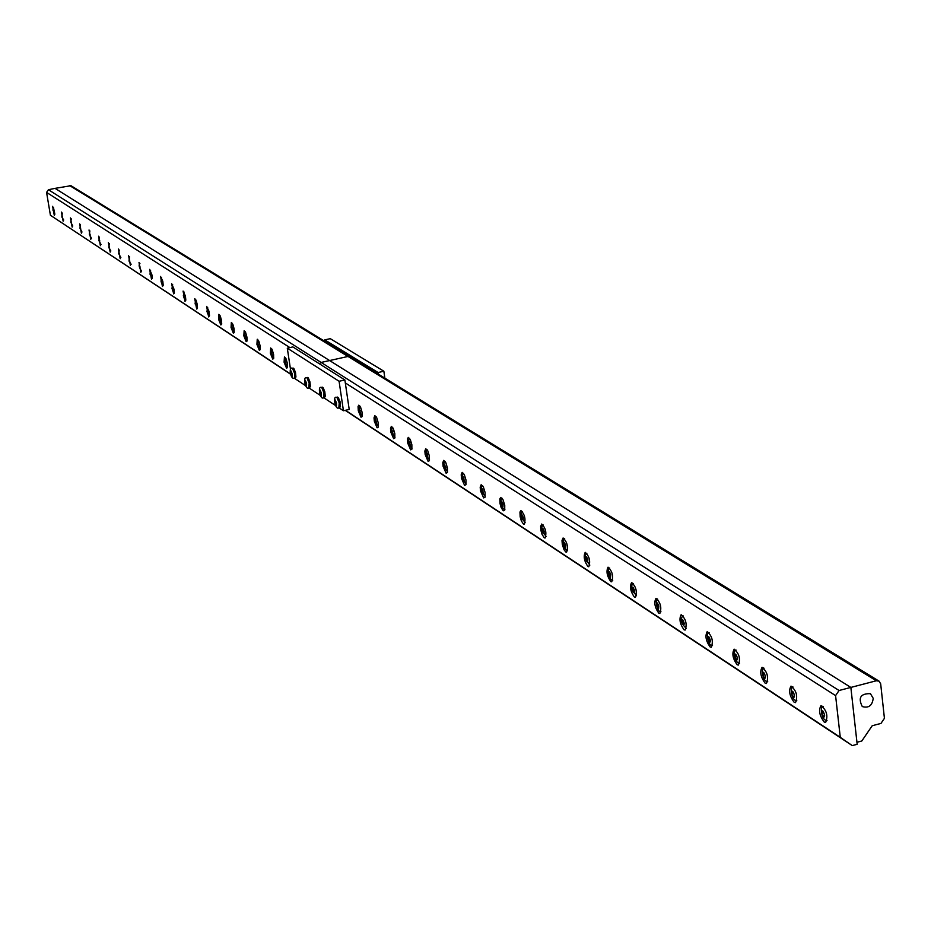 <?xml version="1.0" encoding="UTF-8"?>
<svg xmlns="http://www.w3.org/2000/svg" width="931" height="931" viewBox="0 0 931 931"><rect width="100%" height="100%" fill="white"/><g stroke="black" fill="none" stroke-linecap="round" stroke-linejoin="round"><path stroke-width="1.4" d="M873.22 698.331C872.277 705.628 868.635 708.375 862.281 706.559C857.882 697.761 860.593 693.467 870.427 693.665L873.22 698.331M876.327 680.77L879.062 681.143L880.679 683.831L884.427 718.336L880.97 723.41L872.207 725.738L861.827 740.983L856.951 742.275L850.853 687.427L876.327 680.77L348.008 356.457L350.009 356.782L879.062 681.143M349.998 356.771L70.989 185.711L55.057 188.365L850.853 687.427L857.172 744.3L852.284 745.603L840.274 737.329L835.584 695.608L839.064 690.499L850.853 687.427L329.621 360.553L348.008 356.457L350.009 356.782M361.007 417.204L358.295 410.792L358.051 406.521L358.761 405.194L360.588 407.184L362.078 412.247L362.112 416.576L361.007 417.204M377.102 427.795L374.343 421.301L374.018 417.856L374.832 415.633L376.706 417.647L378.219 422.779L378.242 427.154L377.102 427.795M393.65 438.687L390.822 432.1L390.508 428.609L391.346 426.363L393.254 428.388L394.814 433.59L394.825 438.036L393.65 438.687M410.641 449.871L407.766 443.191L407.534 438.769L408.313 437.384L410.268 439.432L411.863 444.704L411.874 449.219L410.641 449.871M428.12 461.38L425.176 454.607L424.862 451.035L425.746 448.719L427.771 450.79L429.389 456.132L429.389 460.705L428.12 461.38M446.1 473.204L443.098 466.338L442.784 462.719L443.691 460.38L445.763 462.474L447.427 467.886L447.415 472.529L446.1 473.204M464.604 485.377L461.52 478.406L461.206 474.752L462.16 472.366L464.278 474.496L465.977 479.977L465.966 484.702L464.604 485.377M483.643 497.91L480.501 490.835L480.187 487.134L481.164 484.714L483.34 486.866L485.074 492.429L485.063 497.224L483.643 497.91M503.252 510.816L501.169 507.593L500.04 503.636L499.831 498.923L500.727 497.433L502.973 499.61L504.753 505.254L504.718 510.118L503.252 510.816M523.455 524.118L521.325 520.836L520.161 516.821L519.964 512.05L520.895 510.537C524.758 514.471 525.875 519.067 524.223 524.304L523.455 524.118M544.274 537.827L542.098 534.487L540.911 530.414L540.597 526.562L541.679 524.048C545.659 528.028 546.788 532.683 545.077 538.025L544.274 537.827M565.757 551.955L564.046 549.732L562.312 544.437L561.998 540.539L563.104 537.978C567.2 542.005 568.364 546.73 566.595 552.164L565.757 551.955M587.915 566.537C584.191 561.102 583.295 556.377 585.215 552.339C589.439 556.424 590.626 561.218 588.799 566.758L587.915 566.537M610.783 581.596C606.965 576.068 606.046 571.262 608.048 567.177C612.389 571.297 613.61 576.184 611.714 581.817L610.783 581.596M634.407 597.143C630.485 591.511 629.554 586.635 631.614 582.492C636.094 586.67 637.351 591.627 635.384 597.376L634.407 597.143M658.811 613.203C654.784 607.478 653.841 602.52 655.971 598.33C660.591 602.555 661.871 607.594 659.846 613.459L658.811 613.203M684.052 629.81C679.909 623.991 678.943 618.952 681.155 614.693C685.914 618.964 687.241 624.096 685.135 630.078L684.052 629.81M710.155 646.987C705.896 641.063 704.907 635.943 707.199 631.625C712.11 635.954 713.483 641.168 711.296 647.266L710.155 646.987M737.177 664.781C732.79 658.741 731.789 653.527 734.152 649.151C739.237 653.527 740.645 658.834 738.388 665.071L737.177 664.781M765.166 683.191C760.65 677.046 759.626 671.751 762.07 667.306C767.33 671.74 768.785 677.14 766.434 683.505L765.166 683.191M794.166 702.277C789.523 696.016 788.464 690.627 791.013 686.112C796.447 690.604 797.948 696.097 795.516 702.614L794.166 702.277M824.238 722.072C819.455 715.695 818.372 710.202 821.014 705.628C826.635 710.167 828.194 715.764 825.669 722.421L824.238 722.072M345.215 410.35L852.284 745.603M345.471 410.292L840.274 737.329M69.418 185.444L348.008 356.457L329.621 360.553L55.057 188.365L48.424 189.715L321.114 362.438L319.263 363.695L321.114 362.438L329.621 360.553L321.114 362.438L839.064 690.499M822.131 711.109L823.516 712.017L824.494 714.985L824.086 717.045L822.701 716.137L821.736 713.181L822.131 711.109M823.726 712.657L821.736 713.181M824.354 715.706L822.701 716.137M792.083 691.512L793.41 692.373L794.364 695.282L793.992 697.331L792.653 696.458L791.711 693.548L792.083 691.512M793.631 693.048L791.711 693.548M794.224 696.051L792.653 696.458M763.106 672.613L764.386 673.439L765.317 676.302L764.968 678.315L763.676 677.465L763.106 672.613M764.619 674.137L762.757 674.614M765.177 677.081L763.676 677.465M735.141 654.365L736.386 655.18L737.294 657.973L736.956 659.963L735.723 659.148L734.815 656.355L735.141 654.365M736.619 655.89L734.815 656.355M737.154 658.787L735.723 659.148M708.154 636.757L709.341 637.537L709.922 642.25L708.724 641.459L707.839 638.724L708.154 636.757M709.585 638.282L707.839 638.724M710.097 641.11L708.724 641.459M682.062 619.743L683.226 620.5L683.796 625.132L682.644 624.375L681.771 621.687L682.062 619.743M683.47 621.256L681.771 621.687M683.959 624.038L682.644 624.375M656.855 603.288L657.973 604.021L658.822 606.675L658.543 608.595L657.426 607.862L656.855 603.288M658.217 604.801L656.588 605.208M658.694 607.536L657.426 607.862M632.475 587.391L633.546 588.089L634.127 592.593L633.045 591.883L632.475 587.391M633.802 588.892L632.219 589.276M634.255 591.581L633.045 591.883M608.874 571.995L609.921 572.67L610.492 577.104L608.63 573.868L608.874 571.995M610.177 573.484L608.63 573.868M610.608 576.126L609.444 576.417M586.018 557.087L587.03 557.75L587.601 562.115L585.797 558.937L586.018 557.087M587.298 558.565L585.797 558.937M587.717 561.172L586.588 561.451M563.883 542.645L565.641 545.752L565.431 547.591L563.674 544.472L563.883 542.645M565.129 544.123L563.674 544.472M565.536 546.683L564.454 546.939M542.424 528.645L544.146 531.706L543.948 533.51L542.994 532.881L542.424 528.645M543.646 530.111L542.238 530.461M544.041 532.637L542.994 532.881M521.628 515.076L523.292 518.067L523.117 519.859L521.441 516.868L521.628 515.076M522.815 516.53L521.441 516.868M523.199 519.009L522.186 519.254M501.437 501.914L503.066 504.846L502.903 506.615L501.274 503.683L501.437 501.914M502.6 503.357L501.274 503.683M502.973 505.801L502.007 506.033M481.851 489.136L482.724 489.694L483.282 493.767L482.409 493.197L481.851 489.136M482.991 490.567L481.699 490.881M483.352 492.965L482.409 493.197M462.823 476.719L463.673 477.277L464.232 481.28L463.382 480.733L462.823 476.719M463.941 478.15L462.684 478.453M464.29 480.512L463.382 480.733M444.355 464.662L445.856 467.443L445.728 469.154L444.215 466.373L444.355 464.662M445.437 466.094L444.215 466.373M445.786 468.409L444.902 468.619M426.386 452.955L427.189 453.467L427.736 457.377L426.945 456.853L426.386 452.955M427.457 454.363L426.27 454.642M427.795 456.656L426.945 456.853M408.93 441.562L409.71 442.062L410.257 445.926L408.814 443.237L408.93 441.562M409.977 442.97L408.814 443.237M410.303 445.227L409.477 445.414M391.951 430.483L393.254 434.777L391.951 430.483M392.975 431.879L391.846 432.135M393.301 434.102L392.498 434.288M375.426 419.706L376.706 423.942L375.426 419.706M376.438 421.091L375.333 421.347M376.741 423.279L375.973 423.454M359.343 409.209L360.6 413.387L359.343 409.209M360.332 410.594L359.261 410.839M360.634 412.747L359.89 412.922M54.301 215.352L52.602 206.333L54.301 215.352M63.145 221.171L61.434 212.07L63.145 221.171M72.176 227.106L70.442 217.924L72.176 227.106M81.381 233.169L79.635 223.894L81.381 233.169M90.784 239.36L89.027 229.992L90.784 239.36M100.385 245.679L98.605 236.206L100.385 245.679M110.184 252.126L108.38 242.56L110.184 252.126M120.192 258.713L118.377 249.054L120.192 258.713M130.41 265.44L128.583 255.676L130.41 265.44M140.86 272.317L139.01 262.449L140.86 272.317M151.532 279.335L149.658 269.373L152.09 275.273L152.288 278.171L151.532 279.335M162.436 286.515L160.551 276.449L162.809 281.278L163.216 285.34L162.436 286.515M173.597 293.859L171.688 283.676L174.202 289.704L174.306 293.323L173.597 293.859M185.001 301.365L183.081 291.077L185.42 296L185.828 300.154L185.001 301.365M196.674 309.045L194.73 298.642L196.127 300.41L197.337 304.798L197.43 308.498L196.674 309.045M208.625 316.912L206.647 306.392L209.079 311.42L209.498 315.667L208.625 316.912M220.845 324.954L218.587 319.31L218.855 314.317L220.31 316.109L221.555 320.601L221.648 324.395L220.845 324.954M233.355 333.193L231.063 327.479L231.342 322.429L232.843 324.244L234.1 328.783L234.181 332.623L233.355 333.193M246.18 341.63L243.841 335.847L244.143 330.738L245.668 332.576L246.948 337.162L247.029 341.049L246.18 341.63M259.307 350.265L256.933 344.412L257.247 339.245L258.806 341.107L260.11 345.75L260.18 349.684L259.307 350.265M272.76 359.122L270.339 353.198L270.677 347.973L272.259 349.847L273.598 354.548L273.656 358.54L272.76 359.122M286.55 368.199L284.083 362.194L284.444 356.91L286.061 358.807L287.423 363.567L287.481 367.605L286.55 368.199M48.424 189.715L46.573 192.403L50.414 215.259L290.53 374.192M50.414 215.259L290.472 373.925M284.967 360.693L286.12 364.591L284.967 360.693M285.864 362.019L284.921 362.229M286.143 364.044L285.491 364.184M271.2 351.709L272.329 355.561L271.2 351.709M272.085 353.024L271.154 353.233M272.352 355.014L271.724 355.153M257.759 342.945L258.876 346.739L257.759 342.945M258.632 344.249L257.724 344.447M258.888 346.216L258.283 346.355M244.644 334.392L245.749 338.139L244.644 334.392M245.493 335.684L244.609 335.882M245.761 337.627L245.167 337.755M231.842 326.036L232.925 329.737L231.842 326.036M232.68 327.328L231.819 327.514M232.936 329.237L232.354 329.365M219.344 317.878L220.414 321.544L219.344 317.878M220.17 319.158L219.32 319.345M207.136 309.918L208.183 313.526L207.136 309.918M207.939 311.187L207.113 311.373M195.207 302.133L196.243 305.705L195.207 302.133M195.999 303.401L195.196 303.576M183.547 294.533L184.571 298.06L183.547 294.533M184.326 295.79L183.535 295.953M172.142 287.097L173.154 290.577L172.142 287.097M172.922 288.342L172.142 288.505M161.005 279.824L162.006 283.268L161.005 279.824M161.761 281.069L161.005 281.22M150.112 272.713L151.09 276.123L150.112 272.713M150.857 273.947L150.112 274.098M139.441 265.766L140.418 269.129L139.441 265.766M140.185 266.988L139.452 267.139M129.013 258.958L129.968 262.286L129.013 258.958M129.735 260.168L129.025 260.319M118.807 252.301L119.75 255.594L118.807 252.301M119.517 253.5L118.819 253.651M108.811 245.772L109.742 249.031L108.811 245.772M109.509 246.971L108.834 247.111M99.023 239.395L99.943 242.619L99.023 239.395M99.71 240.582L99.047 240.722M89.434 233.146L90.342 236.323L89.434 233.146M90.121 234.321L89.469 234.449M80.043 227.013L80.939 230.166L80.043 227.013M80.718 228.188L80.078 228.316M70.849 221.019L71.734 224.127L70.849 221.019M71.512 222.172L70.884 222.3M61.83 215.131L62.703 218.215L61.83 215.131M62.482 216.283L61.865 216.411M52.997 209.37L53.858 212.419L52.997 209.37M53.637 210.511L53.032 210.639M384.852 378.149L383.863 371.225L330.284 338.663L324.756 339.873L378.102 372.516L383.863 371.225M378.102 372.516L378.335 374.146M324.989 341.444L324.756 339.873M339.082 381.268L343.434 410.757L349.206 409.442L344.877 379.976L292.858 346.914L287.295 348.147L339.082 381.268L344.877 379.976M290.53 369.56L287.295 348.147M343.434 410.757L338.942 407.778M335.451 405.462L323.744 397.712M320.311 395.431L308.929 387.89M305.554 385.655L294.499 378.335M292.73 368.548L293.847 368.455L295.488 372.423L295.942 377.032L294.801 377.858M290.728 371.748L291.915 375.752L290.728 371.748M291.647 373.098L290.67 373.319M291.938 375.17L291.263 375.321M307.137 377.974L308.289 377.893L309.953 381.908L310.407 386.574L309.255 387.424M305.112 381.221L306.322 385.283L305.112 381.221M306.055 382.583L305.054 382.816M306.346 384.689L305.659 384.84M321.917 387.645L323.104 387.587L324.803 391.648L325.256 396.373L324.069 397.246M319.88 390.95L321.102 395.058L319.88 390.95M320.834 392.323L319.81 392.556M321.137 394.453L320.427 394.616M337.08 397.572L338.302 397.525L340.036 401.645L340.49 406.428L339.28 407.312M335.032 400.924L336.277 405.101L335.032 400.924M336.01 402.32L334.951 402.553M336.312 404.473L335.579 404.636M345.308 382.92L835.584 695.608M822.736 710.807C828.718 721.269 818.372 714.508 822.736 710.807M792.665 691.198C798.461 701.427 788.487 694.91 792.665 691.198M763.664 672.287C769.274 682.283 759.661 675.999 763.664 672.287M735.676 654.051C741.134 663.826 731.847 657.763 735.676 654.051M708.666 636.432C713.949 645.998 704.988 640.144 708.666 636.432M682.563 619.418C687.695 628.786 679.036 623.118 682.563 619.418M657.333 602.974L658.845 606.081L658.578 608.979L656.553 605.802L656.483 603.451L657.333 602.974M632.929 587.065L634.407 590.114L634.162 592.966L632.196 589.858L632.114 587.542L632.929 587.065M609.305 571.669L610.748 574.66L610.527 577.476L608.618 574.439L608.525 572.146L609.305 571.669M586.437 556.761L587.845 559.694L587.636 562.475L585.785 559.496L585.692 557.25L586.437 556.761M564.291 542.319L565.652 545.194L565.466 547.952L563.662 545.031L563.569 542.808L564.291 542.319M542.82 528.319L544.158 531.147L543.983 533.87L542.226 531.007L542.82 528.319M522 514.75L523.303 517.52L523.152 520.208L521.441 517.403L522 514.75M501.809 501.576L503.077 504.311L502.938 506.964L501.262 504.218L501.809 501.576M482.2 488.798C482.991 494.524 482.991 494.524 482.2 488.798M463.161 476.393C463.952 482.037 463.952 482.037 463.161 476.393M444.681 464.336C445.46 469.911 445.46 469.911 444.681 464.336M426.712 452.629C427.48 458.122 427.48 458.122 426.712 452.629M409.233 441.236C410.012 446.659 410.012 446.659 409.233 441.236M392.242 430.157C393.022 435.51 393.022 435.51 392.242 430.157M375.717 419.381C376.485 424.664 376.485 424.664 375.717 419.381M359.622 408.895C360.39 414.109 360.39 414.109 359.622 408.895M46.573 192.403L289.878 347.577M285.2 360.378C285.945 365.289 285.945 365.289 285.2 360.378M271.421 351.394C272.166 356.247 272.166 356.247 271.421 351.394M257.98 342.62C258.713 347.426 258.713 347.426 257.98 342.62M244.853 334.066C245.586 338.814 245.586 338.814 244.853 334.066M232.052 325.722C232.773 330.412 232.773 330.412 232.052 325.722M219.541 317.564C220.263 322.207 220.263 322.207 219.541 317.564M207.322 309.604C208.044 314.189 208.044 314.189 207.322 309.604M195.394 301.819C196.104 306.357 196.104 306.357 195.394 301.819M183.733 294.219C184.443 298.711 184.443 298.711 183.733 294.219M172.328 286.783C173.038 291.228 173.038 291.228 172.328 286.783M161.179 279.521C161.878 283.92 161.878 283.92 161.179 279.521M150.275 272.411C150.973 276.763 150.973 276.763 150.275 272.411M139.603 265.463C140.302 269.757 140.302 269.757 139.603 265.463M129.176 258.655C129.863 262.914 129.863 262.914 129.176 258.655M118.959 251.998C119.645 256.211 119.645 256.211 118.959 251.998M108.962 245.481C109.637 249.648 109.637 249.648 108.962 245.481M99.163 239.092C99.85 243.224 99.85 243.224 99.163 239.092M89.574 232.843C90.249 236.94 90.249 236.94 89.574 232.843M80.182 226.722C80.857 230.772 80.857 230.772 80.182 226.722M70.977 220.717C71.652 224.732 71.652 224.732 70.977 220.717M61.958 214.84C62.621 218.82 62.621 218.82 61.958 214.84M53.125 209.079C53.777 213.013 53.777 213.013 53.125 209.079M290.868 370.771L292.136 373.68L292.136 376.694L290.507 373.808L290.868 370.771M292.52 368.362L292.136 368.269C288.668 366.36 290.204 379.476 294.382 378.358L294.708 373.68L292.52 368.362M305.263 380.232L306.555 383.2L306.543 386.237L304.891 383.304L305.263 380.232M306.927 377.8L306.543 377.707C302.54 376.287 305.647 390.752 308.824 387.913L309.162 383.188L306.927 377.8M320.031 389.949L321.346 392.963L321.323 396.036L319.636 393.045L320.031 389.949M321.719 387.494L321.311 387.389C317.285 385.841 320.38 400.598 323.639 397.735L324 392.94L321.719 387.494M335.195 399.923L336.533 402.983L336.498 406.091L334.764 403.053L335.195 399.923M336.906 397.432L336.475 397.316C332.379 395.768 335.567 410.769 338.849 407.801L339.221 402.96L336.906 397.432M823.132 706.548C820.281 703.917 820.479 720.373 827.031 720.571M793.072 687.055C790.291 684.448 790.535 700.601 796.831 700.787M764.083 668.249C761.314 665.735 761.721 681.632 767.714 681.713M736.107 650.094C732.173 649.873 735.211 663.873 739.621 663.303M709.096 632.58C705.372 631.486 708.538 647.22 712.494 645.532M682.993 615.647C679.886 619.15 680.992 623.398 686.298 628.367M657.763 599.285C654.772 596.108 656.762 612.842 660.963 611.76M633.371 583.458C630.38 585.436 631.416 589.521 636.478 595.712M609.747 568.143C606.884 566.269 608.56 580.746 612.773 580.176M586.891 553.305C584.121 554.76 585.099 558.705 589.823 565.129M564.733 538.944C562.824 536.244 562.615 549.837 567.596 550.558M543.262 525.014C540.667 526.643 541.598 530.449 546.043 536.431M522.442 511.515C519.929 513.225 520.825 516.973 525.154 522.733M502.24 498.411C500.366 496.339 500.343 508.826 504.893 509.455M482.642 485.691C480.256 487.507 481.118 491.126 485.226 496.549M463.603 473.344C461.299 475.252 462.137 478.813 466.128 484.027M445.111 461.345C442.853 463.219 443.68 466.722 447.567 471.866M427.131 449.696C425.071 452.035 425.874 455.492 429.54 460.042M409.663 438.361C407.627 440.584 408.406 443.982 412.014 448.544M392.661 427.341C390.659 429.528 391.427 432.88 394.977 437.372M376.124 416.611C374.297 419.357 375.053 422.651 378.382 426.491M360.029 406.172C358.249 408.965 358.982 412.212 362.24 415.901M285.584 357.876C284.013 360.506 284.688 363.521 287.598 366.942M271.805 348.939C270.281 351.627 270.944 354.606 273.784 357.876M258.353 340.211C256.909 343.039 257.561 345.971 260.296 349.032M245.225 331.704C243.817 334.532 244.457 337.429 247.134 340.397M232.413 323.383C231.063 326.257 231.691 329.12 234.286 331.971M219.902 315.272L219.181 319.391L219.984 321.963L221.753 323.744M207.683 307.346L206.985 311.408L207.753 313.922L209.498 315.702M195.743 299.596L195.103 303.832L197.523 307.847M184.07 292.031L183.36 295.709L184.431 298.944L185.828 300.178M172.666 284.63L171.991 288.366L172.922 291.275L174.4 292.671M161.517 277.391C160.586 280.906 161.156 283.548 163.216 285.34M150.601 270.316L150.007 274.18L152.288 278.16M139.941 263.392C138.498 264.893 139.045 267.476 141.593 271.142M129.49 256.619L129.13 261.308L131.131 264.276M119.273 249.997L118.726 253.709L120.879 257.561M109.276 243.503L108.822 247.599L110.859 250.974M99.477 237.149L98.942 240.698L101.037 244.539M89.888 230.923L89.341 234.356L91.424 238.22M80.485 224.825L79.961 228.211L82.009 232.04M71.28 218.855L70.756 222.172L72.781 225.989M62.249 213.001L61.946 217.226L63.739 220.053M53.404 207.264L54.871 214.235M294.382 378.358L295.395 378.137M292.136 368.269L293.149 368.048M308.824 387.913L309.837 387.692M306.543 377.707L307.556 377.474M323.639 397.735L324.663 397.502M321.311 387.389L322.347 387.156M338.849 407.801L339.885 407.569M336.475 397.316L337.522 397.083"/></g></svg>
